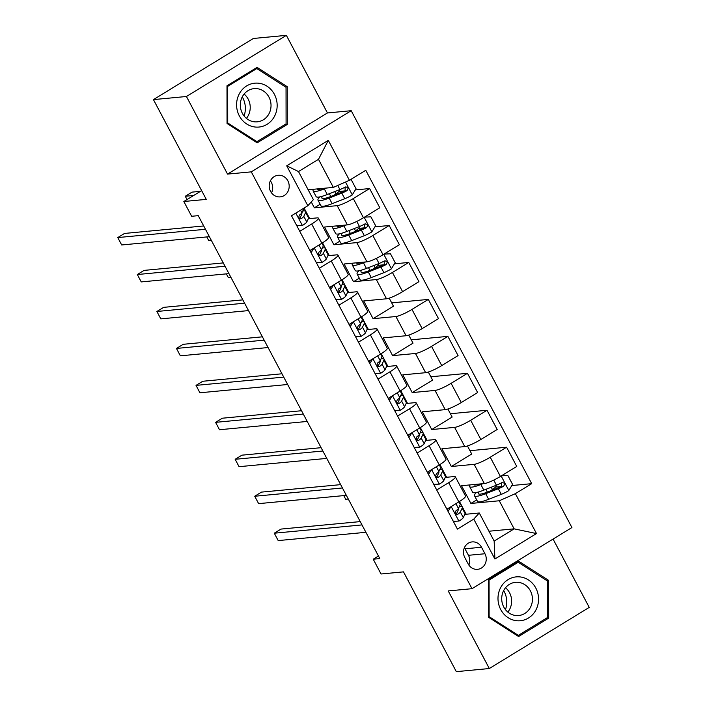<?xml version="1.0" encoding="UTF-8"?>
<svg xmlns="http://www.w3.org/2000/svg" width="707" height="707" viewBox="0 0 707 707"><rect width="100%" height="100%" fill="white"/><g stroke="black" fill="none" stroke-linecap="round" stroke-linejoin="round"><path stroke-width="1.06" d="M270.56 191.376A10.844 9.978 84.6 0 0 280.219 196.882A10.844 9.978 84.6 0 0 287.846 180.798A10.844 9.978 84.6 0 0 278.187 175.283A10.844 9.978 84.6 0 0 270.56 191.376M271.523 192.878A10.844 9.978 84.6 0 0 271.347 182.353A10.844 9.978 84.6 0 0 270.383 180.842M286.362 35.35L253.362 38.47L153.437 99.607L186.436 96.497L227.53 174.099L251.285 171.854L351.211 110.707L327.447 112.952L286.362 35.35L186.436 96.497M251.285 171.854L471.993 588.692L571.919 527.546L351.211 110.707M471.993 588.692L448.229 590.928L489.315 668.53L589.24 607.393L553.068 539.079M489.315 668.53L456.315 671.65L403.494 571.875L381.046 573.996L373.225 559.21L379.827 558.592L198.252 215.662L191.65 216.28L183.829 201.504L206.267 199.383L153.437 99.607M484.958 553.749L481.511 547.245A10.508 9.668 84.6 0 0 472.152 541.907A10.508 9.668 84.6 0 0 464.773 557.487L468.211 563.992A10.508 9.668 84.6 0 0 477.57 569.329A10.508 9.668 84.6 0 0 484.958 553.749L468.458 555.304L465.012 548.8A10.508 9.668 84.6 0 0 464.384 547.757M515.359 493.654L536.489 533.564L494.9 559.016L473.77 519.106L479.284 512.999L494.158 541.076L514.139 528.854L499.275 500.768L515.359 493.654L531.691 483.659L365.775 170.29L349.435 180.294L333.351 187.399L318.486 159.314L298.495 171.545L313.369 199.63L307.845 205.737L286.715 165.827L328.304 140.384L349.435 180.294M307.845 205.737L291.505 215.741L457.429 529.101L473.77 519.106M201.619 190.616L183.829 201.504M378.457 556.011L373.225 559.21M488.944 531.231L514.139 528.854L536.489 533.564M479.284 512.999L464.835 514.36M299.75 231.313L311.699 224.004A13.557 2.174 -27.9 0 0 318.397 218.154A13.557 2.174 -27.9 0 0 317.213 217.889L308.305 218.728M310.665 250.799L310.373 250.251M319.317 268.262L331.256 260.954A13.557 2.174 -27.9 0 0 337.964 255.112A13.557 2.174 -27.9 0 0 336.779 254.847L327.871 255.687M330.231 287.749L329.939 287.201M338.883 305.212L350.822 297.912A13.557 2.174 -27.9 0 0 357.53 292.062A13.557 2.174 -27.9 0 0 356.346 291.797L347.437 292.636M349.797 324.699L349.505 324.16M358.449 342.17L370.388 334.862A13.557 2.174 -27.9 0 0 377.096 329.02A13.557 2.174 -27.9 0 0 375.912 328.746L367.004 329.595M369.354 361.657L369.072 361.109M378.015 379.12L389.955 371.811A13.557 2.174 -27.9 0 0 396.662 365.97A13.557 2.174 -27.9 0 0 395.478 365.705L386.57 366.544M388.921 398.607L388.638 398.068M397.581 416.078L409.521 408.77A13.557 2.174 -27.9 0 0 416.229 402.928A13.557 2.174 -27.9 0 0 415.044 402.654L406.136 403.503M408.487 435.565L408.204 435.017M417.148 453.028L429.087 445.719A13.557 2.174 -27.9 0 0 435.795 439.878A13.557 2.174 -27.9 0 0 434.611 439.613L425.702 440.452M428.053 472.515L427.77 471.976M436.714 489.986L448.653 482.678A13.557 2.174 -27.9 0 0 455.352 476.827A13.557 2.174 -27.9 0 0 454.177 476.562L445.269 477.402M447.619 509.473L447.337 508.925M476.695 499.893L470.889 503.446L499.275 500.768M470.889 503.446L461.503 485.709L484.339 483.553A13.557 2.174 -27.9 0 0 500.423 476.447L516.755 466.443L506.583 447.231L469.952 450.686M467.451 445.958L471.719 454.018L451.322 466.496L474.158 464.34A13.557 2.174 -27.9 0 0 490.243 457.226L506.583 447.231M451.322 466.496L441.937 448.751L464.773 446.594A13.557 2.174 -27.9 0 0 480.857 439.489L497.189 429.494L487.017 410.272L450.386 413.736M447.885 409.008L452.153 417.059L431.756 429.538L454.601 427.382A13.557 2.174 -27.9 0 0 470.676 420.276L487.017 410.272M431.756 429.538L422.371 411.801L445.207 409.645A13.557 2.174 -27.9 0 0 461.291 402.539L477.623 392.535L467.451 373.323L430.819 376.778M428.318 372.05L432.587 380.11L412.199 392.588L435.035 390.432A13.557 2.174 -27.9 0 0 451.11 383.318L467.451 373.323M412.199 392.588L402.804 374.851L425.641 372.695A13.557 2.174 -27.9 0 0 441.725 365.581L458.065 355.586L447.885 336.373L411.253 339.828M408.752 335.1L413.021 343.151L392.632 355.63L415.469 353.473A13.557 2.174 -27.9 0 0 431.544 346.368L447.885 336.373M392.632 355.63L383.238 337.893L406.074 335.737A13.557 2.174 -27.9 0 0 422.159 328.631L438.499 318.627L428.318 299.415L391.687 302.87M389.186 298.142L393.454 306.202L373.066 318.68L395.902 316.524A13.557 2.174 -27.9 0 0 411.978 309.41L428.318 299.415M373.066 318.68L363.672 300.943L386.508 298.787A13.557 2.174 -27.9 0 0 402.592 291.673L418.933 281.678L408.752 262.465L394.453 263.808M359.297 278.178L353.5 281.722L376.336 279.565A13.557 2.174 -27.9 0 0 392.42 272.46L408.752 262.465M353.5 281.722L344.106 263.985L366.942 261.829A13.557 2.174 -27.9 0 0 383.026 254.723L399.367 244.728L389.186 225.506L374.887 226.859M339.731 241.22L333.934 244.772L356.77 242.616A13.557 2.174 -27.9 0 0 372.854 235.511L389.186 225.506M333.934 244.772L324.54 227.035L347.376 224.879A13.557 2.174 -27.9 0 0 363.46 217.765L379.8 207.77L369.62 188.557L355.321 189.909M320.165 204.27L314.368 207.814L337.204 205.657A13.557 2.174 -27.9 0 0 353.288 198.552L369.62 188.557M314.368 207.814L311.266 201.963M308.155 189.776L333.351 187.399M466.205 514.228L459.462 501.502M446.638 477.278L439.904 464.543M427.072 440.32L420.338 427.594M407.506 403.37L400.772 390.635M387.94 366.412L381.206 353.686M368.374 329.462L361.639 316.727M348.807 292.512L342.073 279.778M329.25 255.554L322.507 242.819M309.684 218.604L304.09 208.044M446.886 509.199L458.834 501.89A13.557 2.174 -27.9 0 0 465.533 496.049L455.352 476.827M531.691 483.659L511.85 485.532M501.546 486.504L495.492 487.079M345.025 190.881L338.971 191.447M364.591 227.831L358.537 228.405M384.157 264.78L378.104 265.355M427.32 472.249L439.268 464.941A13.557 2.174 -27.9 0 0 445.967 459.09L435.795 439.878M407.753 435.291L419.702 427.982A13.557 2.174 -27.9 0 0 426.401 422.141L416.229 402.928M388.187 398.341L400.135 391.033A13.557 2.174 -27.9 0 0 406.834 385.182L396.662 365.97M368.621 361.383L380.569 354.074A13.557 2.174 -27.9 0 0 387.268 348.233L377.096 329.02M349.055 324.433L361.003 317.125A13.557 2.174 -27.9 0 0 367.702 311.283L357.53 292.062M329.489 287.475L341.437 280.175A13.557 2.174 -27.9 0 0 348.136 274.325L337.964 255.112M309.931 250.525L321.871 243.217A13.557 2.174 -27.9 0 0 328.569 237.375L318.397 218.154M494.158 541.076L494.9 559.016M286.715 165.827L298.495 171.545M328.304 140.384L318.486 159.314M468.847 565.034A10.508 9.668 84.6 0 0 468.458 555.304M548.632 580.376L518.478 561.058L488.387 579.475L488.449 617.202L518.602 636.53L548.694 618.112L548.632 580.376L546.776 580.553M227.53 174.099L327.447 112.952M226.991 85.768L227.044 123.504L257.198 142.832L287.289 124.414L287.236 86.678L257.083 67.359L226.991 85.768M546.158 618.351L548.694 618.112M285.372 86.855L287.236 86.678M284.762 124.653L287.289 124.414M453.311 521.324L459.029 521.041A8.979 1.441 -27.9 0 0 463.297 517.612L465.144 513.689A25.929 4.162 -27.9 0 0 465.25 512.655L462.272 507.034A25.929 4.162 -27.9 0 0 459.311 506.619M459.029 521.041L453.346 521.404M450.916 506.733L448.052 511.4M447.301 509.986L448.326 508.315M459.373 501.555L460.398 503.49A25.929 4.162 152.1 0 1 460.292 504.524L458.445 508.448A8.979 1.441 152.1 0 1 456.042 510.657C454.804 513.088 455.432 514.272 457.924 514.201A8.979 1.441 -27.9 0 0 460.328 511.992L462.175 508.077A25.929 4.162 -27.9 0 0 462.272 507.034M458.163 508.863A21.519 3.455 152.1 0 1 458.375 509.093A21.519 3.455 152.1 0 1 458.295 509.959L456.448 513.883A4.578 0.734 152.1 0 1 456.227 514.183M360.234 521.598L281.033 529.075L274.281 533.202L361.993 524.921M274.281 533.202L278.196 540.59L365.908 532.309M457.261 514.44L456.519 514.334M479.496 484.012A21.519 3.455 152.1 0 1 473.566 484.569M482.987 483.676L480.84 484.525A25.929 4.162 152.1 0 1 469.66 486.602A25.929 4.162 152.1 0 1 470.164 484.887M501.422 475.829L507.865 475.502L512.557 484.375L508.722 490.631A8.979 1.441 152.1 0 1 501.298 494.361L488.661 499.301A25.929 4.162 152.1 0 1 477.481 501.387L474.512 495.766A25.929 4.162 -27.9 0 0 485.691 493.689L498.32 488.749A8.979 1.441 -27.9 0 0 503.561 486.275C505.231 483.8 504.604 482.616 501.678 482.722A8.979 1.441 152.1 0 1 496.447 485.196L483.809 490.137A25.929 4.162 152.1 0 1 472.629 492.222L469.66 486.602M490.596 490.835L492.461 489.544A12.373 1.988 -27.9 0 0 496.111 485.815L495.899 485.409M476.412 492.496A25.929 4.162 -27.9 0 0 474.512 495.766M501.599 482.731L501.661 486.451A4.578 0.734 152.1 0 1 500.317 487.035L487.68 491.975A21.519 3.455 152.1 0 1 478.4 493.707A21.519 3.455 152.1 0 1 479.258 491.745M502.518 482.466L501.678 482.722M343.77 495.598L345.714 499.283L348.295 499.036M433.745 484.375L439.462 484.092A8.979 1.441 -27.9 0 0 443.74 480.663L445.578 476.739A25.929 4.162 -27.9 0 0 445.684 475.696L442.706 470.084A25.929 4.162 -27.9 0 0 439.745 469.66M439.462 484.092L433.78 484.445M431.35 469.784L428.486 474.45M427.735 473.036L428.76 471.366M439.807 464.605L440.832 466.532A25.929 4.162 152.1 0 1 440.726 467.574L438.879 471.498A8.979 1.441 152.1 0 1 436.475 473.699C435.238 476.138 435.865 477.313 438.358 477.252A8.979 1.441 -27.9 0 0 440.761 475.042L442.609 471.118A25.929 4.162 -27.9 0 0 442.706 470.084M438.596 471.914A21.519 3.455 152.1 0 1 438.817 472.143A21.519 3.455 152.1 0 1 438.729 473.01L436.882 476.925A4.578 0.734 152.1 0 1 436.661 477.225M340.668 484.64L261.466 492.116L254.723 496.252L342.427 487.971M254.723 496.252L258.629 503.64L346.342 495.36M437.695 477.49L436.961 477.375M414.178 447.425L419.896 447.133A8.979 1.441 -27.9 0 0 424.173 443.704L426.012 439.781A25.929 4.162 -27.9 0 0 426.118 438.747L423.14 433.126A25.929 4.162 -27.9 0 0 420.179 432.711M419.896 447.133L414.214 447.496M411.783 432.825L408.92 437.5M408.178 436.078L409.194 434.407M420.241 427.647L421.266 429.582A25.929 4.162 152.1 0 1 421.16 430.616L419.322 434.54A8.979 1.441 152.1 0 1 416.909 436.749C415.672 439.18 416.299 440.364 418.791 440.293A8.979 1.441 -27.9 0 0 421.195 438.084L423.042 434.169A25.929 4.162 -27.9 0 0 423.14 433.126M419.03 434.964A21.519 3.455 152.1 0 1 419.251 435.194A21.519 3.455 152.1 0 1 419.163 436.051L417.316 439.975A4.578 0.734 152.1 0 1 417.095 440.275M321.102 447.69L241.909 455.167L235.157 459.294L322.869 451.013M235.157 459.294L239.063 466.682L326.775 458.401M418.129 440.541L417.395 440.426M394.612 410.467L400.33 410.184A8.979 1.441 -27.9 0 0 404.607 406.755L406.445 402.831A25.929 4.162 -27.9 0 0 406.552 401.788L403.573 396.176A25.929 4.162 -27.9 0 0 400.613 395.752M400.33 410.184L394.647 410.546M392.217 395.876L389.354 400.542M388.611 399.128L389.628 397.458M400.675 390.697L401.7 392.624A25.929 4.162 152.1 0 1 401.594 393.666L399.755 397.59A8.979 1.441 152.1 0 1 397.343 399.791C396.106 402.23 396.733 403.405 399.225 403.344A8.979 1.441 -27.9 0 0 401.629 401.134L403.476 397.21A25.929 4.162 -27.9 0 0 403.573 396.176M399.464 398.006A21.519 3.455 152.1 0 1 399.685 398.235A21.519 3.455 152.1 0 1 399.596 399.102L397.749 403.017A4.578 0.734 152.1 0 1 397.528 403.317M301.536 410.732L222.343 418.208L215.591 422.344L303.303 414.063M215.591 422.344L219.497 429.732L307.209 421.452M398.562 403.582L397.829 403.476M375.046 373.517L380.764 373.225A8.979 1.441 -27.9 0 0 385.041 369.796L386.879 365.881A25.929 4.162 -27.9 0 0 386.985 364.839L384.007 359.218A25.929 4.162 -27.9 0 0 381.046 358.803M380.764 373.225L375.081 373.588M372.651 358.917L369.788 363.592M369.045 362.17L370.061 360.508M381.108 353.739L382.133 355.674A25.929 4.162 152.1 0 1 382.027 356.717L380.189 360.632A8.979 1.441 152.1 0 1 377.777 362.841C376.539 365.272 377.167 366.456 379.659 366.385A8.979 1.441 -27.9 0 0 382.063 364.185L383.91 360.261A25.929 4.162 -27.9 0 0 384.007 359.218M379.898 361.056A21.519 3.455 152.1 0 1 380.119 361.286A21.519 3.455 152.1 0 1 380.03 362.143L378.183 366.067A4.578 0.734 152.1 0 1 377.962 366.367M281.969 373.782L202.776 381.259L196.025 385.386L283.737 377.105M196.025 385.386L199.931 392.783L287.643 384.502M378.996 366.633L378.263 366.518M500.689 587.544A22.032 20.273 84.6 0 0 508.165 617.724A22.032 20.273 84.6 0 0 535.862 610.088A22.032 20.273 84.6 0 0 528.394 579.908A22.032 20.273 84.6 0 0 500.689 587.544M503.755 590.398A16.676 15.351 84.6 0 0 504.188 607.781A16.676 15.351 84.6 0 0 518.638 615.532A16.676 15.351 84.6 0 0 530.391 607.463A16.676 15.351 84.6 0 0 529.958 590.08A16.676 15.351 84.6 0 0 515.509 582.329A16.676 15.351 84.6 0 0 503.755 590.398M507.82 612.076A16.676 15.351 84.6 0 0 509.588 609.425A16.676 15.351 84.6 0 0 505.523 587.747M547.43 580.977L547.492 617.538L518.337 635.381L489.12 616.654L489.058 580.093L518.222 562.251L547.43 580.977M517.003 635.505L518.337 635.381M488.449 616.725L489.12 616.654M488.387 580.155L489.058 580.093M516.216 562.445L518.222 562.251M503.667 590.575A21.183 19.496 -95.4 0 1 505.461 609.646M242.262 96.877A21.183 19.496 -95.4 0 1 242.731 97.716A21.183 19.496 -95.4 0 1 244.065 115.948M274.431 94.376A22.032 20.273 84.6 0 0 246.699 85.901A22.032 20.273 84.6 0 0 239.32 115.86A22.032 20.273 84.6 0 0 267.052 124.335A22.032 20.273 84.6 0 0 274.431 94.376M268.96 97.098A16.676 15.351 84.6 0 0 254.105 88.622A16.676 15.351 84.6 0 0 242.386 113.367A16.676 15.351 84.6 0 0 257.242 121.834A16.676 15.351 84.6 0 0 268.96 97.098M246.416 118.378A16.676 15.351 84.6 0 0 248.157 99.06A16.676 15.351 84.6 0 0 244.127 94.049M256.933 141.683L227.716 122.956L227.663 86.395L256.818 68.552L286.035 87.279L286.088 123.84L256.933 141.683L255.607 141.807M227.044 123.018L227.716 122.956M226.991 86.457L227.663 86.395M254.812 68.747L256.818 68.552M355.48 336.559L361.197 336.276A8.979 1.441 -27.9 0 0 365.475 332.847L367.322 328.923A25.929 4.162 -27.9 0 0 367.419 327.889L364.441 322.268A25.929 4.162 -27.9 0 0 361.48 321.844M361.197 336.276L355.524 336.638M353.085 321.968L350.221 326.634M349.479 325.22L350.495 323.55M361.542 316.789L362.567 318.724A25.929 4.162 152.1 0 1 362.461 319.758L360.623 323.682A8.979 1.441 152.1 0 1 358.21 325.883C356.973 328.322 357.601 329.506 360.093 329.435A8.979 1.441 -27.9 0 0 362.497 327.226L364.344 323.311A25.929 4.162 -27.9 0 0 364.441 322.268M360.331 324.098A21.519 3.455 152.1 0 1 360.552 324.327A21.519 3.455 152.1 0 1 360.464 325.193L358.617 329.108A4.578 0.734 152.1 0 1 358.396 329.418M262.403 336.824L183.21 344.3L176.458 348.436L264.171 340.155M176.458 348.436L180.365 355.824L268.077 347.544M359.43 329.674L358.696 329.568M335.913 299.609L341.64 299.317A8.979 1.441 -27.9 0 0 345.909 295.888L347.756 291.973A25.929 4.162 -27.9 0 0 347.853 290.93L344.875 285.319A25.929 4.162 -27.9 0 0 341.914 284.894M341.64 299.317L335.958 299.68M333.518 285.018L330.655 289.684M329.913 288.27L330.929 286.6M341.976 279.839L343.001 281.766A25.929 4.162 152.1 0 1 342.904 282.809L341.057 286.724A8.979 1.441 152.1 0 1 338.644 288.933C337.407 291.364 338.034 292.548 340.527 292.477A8.979 1.441 -27.9 0 0 342.93 290.277L344.777 286.353A25.929 4.162 -27.9 0 0 344.875 285.319M340.765 287.148A21.519 3.455 152.1 0 1 340.986 287.378A21.519 3.455 152.1 0 1 340.898 288.235L339.06 292.159A4.578 0.734 152.1 0 1 338.83 292.459M242.837 299.874L163.644 307.351L156.892 311.478L244.604 303.197M156.892 311.478L160.798 318.875L248.511 310.594M339.864 292.725L339.13 292.61M362.099 262.288A21.519 3.455 152.1 0 1 356.169 262.845M365.59 261.961L363.442 262.801A25.929 4.162 152.1 0 1 352.263 264.886A25.929 4.162 152.1 0 1 352.766 263.172M384.034 254.105L390.467 253.786L395.16 262.651L391.325 268.916A8.979 1.441 152.1 0 1 383.901 272.646L371.263 277.577A25.929 4.162 152.1 0 1 360.093 279.663L357.115 274.051A25.929 4.162 -27.9 0 0 368.294 271.965L380.923 267.025A8.979 1.441 -27.9 0 0 386.163 264.551C387.834 262.076 387.215 260.892 384.29 261.007A8.979 1.441 152.1 0 1 379.049 263.481L366.412 268.413A25.929 4.162 152.1 0 1 355.232 270.498L352.263 264.886M373.199 269.12L375.072 267.82A12.373 1.988 -27.9 0 0 378.713 264.091L378.501 263.693M359.015 270.772A25.929 4.162 -27.9 0 0 357.115 274.051M384.201 261.016L384.263 264.727A4.578 0.734 152.1 0 1 382.92 265.319L370.291 270.26A21.519 3.455 152.1 0 1 361.012 271.983A21.519 3.455 152.1 0 1 361.86 270.021M385.121 260.742L384.29 261.007M226.373 273.883L228.317 277.559L230.897 277.312M316.347 262.651L322.074 262.368A8.979 1.441 -27.9 0 0 326.342 258.939L328.189 255.015A25.929 4.162 -27.9 0 0 328.287 253.981L325.308 248.36A25.929 4.162 -27.9 0 0 322.348 247.945M322.074 262.368L316.391 262.73M313.952 248.06L311.098 252.726M310.346 251.312L311.363 249.642M322.41 242.881L323.435 244.816A25.929 4.162 152.1 0 1 323.338 245.85L321.491 249.774A8.979 1.441 152.1 0 1 319.078 251.975C317.841 254.414 318.468 255.598 320.96 255.527A8.979 1.441 -27.9 0 0 323.364 253.318L325.211 249.403A25.929 4.162 -27.9 0 0 325.308 248.36M321.199 250.19A21.519 3.455 152.1 0 1 321.42 250.419A21.519 3.455 152.1 0 1 321.332 251.285L319.493 255.209A4.578 0.734 152.1 0 1 319.264 255.51M223.271 262.916L144.078 270.392L137.326 274.528L225.038 266.247M137.326 274.528L141.241 281.916L228.944 273.636M320.298 255.766L319.564 255.66M342.533 225.33A21.519 3.455 152.1 0 1 336.603 225.895M346.032 225.003L343.876 225.842A25.929 4.162 152.1 0 1 332.697 227.928A25.929 4.162 152.1 0 1 333.209 226.213M364.467 217.155L370.901 216.828L375.603 225.701L371.758 231.958A8.979 1.441 152.1 0 1 364.335 235.687L351.697 240.627A25.929 4.162 152.1 0 1 340.527 242.713L337.548 237.092A25.929 4.162 -27.9 0 0 348.728 235.007L361.357 230.075A8.979 1.441 -27.9 0 0 366.597 227.601C368.267 225.126 367.649 223.942 364.724 224.048A8.979 1.441 152.1 0 1 359.483 226.523L346.845 231.463A25.929 4.162 152.1 0 1 335.675 233.549L332.697 227.928M353.633 232.161L355.506 230.871A12.373 1.988 -27.9 0 0 359.147 227.141L358.935 226.735M339.448 233.823A25.929 4.162 -27.9 0 0 337.548 237.092M364.635 224.057L364.697 227.778A4.578 0.734 152.1 0 1 363.354 228.361L350.725 233.301A21.519 3.455 152.1 0 1 341.446 235.033A21.519 3.455 152.1 0 1 342.294 233.071M365.554 223.792L364.724 224.048M206.806 236.925L208.751 240.601L211.331 240.362M296.781 225.701L302.508 225.409A8.979 1.441 -27.9 0 0 306.776 221.98L308.623 218.065A25.929 4.162 -27.9 0 0 308.72 217.022L305.742 211.411A25.929 4.162 -27.9 0 0 302.782 210.986M302.508 225.409L296.825 225.772M303.948 208.132A25.929 4.162 152.1 0 1 303.771 208.901L301.924 212.816A8.979 1.441 152.1 0 1 299.512 215.025C298.274 217.456 298.902 218.64 301.394 218.569A8.979 1.441 -27.9 0 0 303.798 216.369L305.645 212.445A25.929 4.162 -27.9 0 0 305.742 211.411M301.633 213.24A21.519 3.455 152.1 0 1 301.854 213.47A21.519 3.455 152.1 0 1 301.765 214.327L299.927 218.251A4.578 0.734 152.1 0 1 299.697 218.551M203.704 225.966L124.512 233.443L117.76 237.57L205.472 229.289M117.76 237.57L121.675 244.967L209.387 236.686M300.731 218.816L299.998 218.702M322.966 188.38A21.519 3.455 152.1 0 1 317.036 188.937M326.466 188.053L324.31 188.893A25.929 4.162 152.1 0 1 313.13 190.978A25.929 4.162 152.1 0 1 313.643 189.264M350.009 179.94L351.335 179.878L356.036 188.742L352.192 195.008A8.979 1.441 152.1 0 1 344.769 198.738L332.131 203.678A25.929 4.162 152.1 0 1 320.96 205.755L317.982 200.143A25.929 4.162 -27.9 0 0 329.162 198.057L341.79 193.117A8.979 1.441 -27.9 0 0 347.031 190.643C348.701 188.168 348.083 186.984 345.157 187.099A8.979 1.441 152.1 0 1 339.917 189.573L327.279 194.513A25.929 4.162 152.1 0 1 316.109 196.59L313.13 190.978M334.066 195.212L335.94 193.912A12.373 1.988 -27.9 0 0 339.581 190.183L339.369 189.785M200.443 191.332L192.021 192.127L185.269 196.263L187.019 199.551M319.882 196.864A25.929 4.162 -27.9 0 0 317.982 200.143M345.069 187.108L345.131 190.828A4.578 0.734 152.1 0 1 343.788 191.411L331.159 196.352A21.519 3.455 152.1 0 1 321.879 198.084A21.519 3.455 152.1 0 1 322.728 196.122M345.988 186.842L345.157 187.099M193.691 195.468L185.269 196.263M474.158 464.34L484.339 483.553M454.601 427.382L464.773 446.594M435.035 390.432L445.207 409.645M415.469 353.473L425.641 372.695M395.902 316.524L406.074 335.737M376.336 279.565L386.508 298.787M356.77 242.616L366.942 261.829M337.204 205.657L347.376 224.879M490.243 457.226L500.423 476.447M448.653 482.678L458.834 501.89M429.087 445.719L439.268 464.941M470.676 420.276L480.857 439.489M409.521 408.77L419.702 427.982M451.11 383.318L461.291 402.539M389.955 371.811L400.135 391.033M431.544 346.368L441.725 365.581M370.388 334.862L380.569 354.074M411.978 309.41L422.159 328.631M350.822 297.912L361.003 317.125M392.42 272.46L402.592 291.673M331.256 260.954L341.437 280.175M372.854 235.511L383.026 254.723M311.699 224.004L321.871 243.217M353.288 198.552L363.46 217.765M465.012 548.8L481.511 547.245M451.19 506.566L458.861 521.05M462.175 508.077L465.144 513.689M458.878 501.864L460.292 504.524M460.328 511.992L463.297 517.612M455.918 503.676L458.445 508.448M508.819 490.481L501.148 475.997M483.809 490.137L480.84 484.525M491.241 487.229L492.461 489.544M485.868 489.332L487.335 492.116M488.661 499.301L485.691 493.689M496.447 485.196L493.742 480.097M501.298 494.361L498.32 488.749M501.661 486.451L503.561 486.275M431.623 469.616L439.294 484.101M442.609 471.118L445.578 476.739M439.321 464.906L440.726 467.574M440.761 475.042L443.74 480.663M436.352 466.717L438.879 471.498M412.057 432.657L419.728 447.142M423.042 434.169L426.012 439.781M419.755 427.956L421.16 430.616M421.195 438.084L424.173 443.704M416.785 429.768L419.322 434.54M392.491 395.708L400.162 410.193M403.476 397.21L406.445 402.831M400.189 390.998L401.594 393.666M401.629 401.134L404.607 406.755M397.219 392.809L399.755 397.59M372.925 358.749L380.596 373.234M383.91 360.261L386.879 365.881M380.622 354.048L382.027 356.717M382.063 364.185L385.041 369.796M377.653 355.86L380.189 360.632M353.359 321.8L361.03 336.285M364.344 323.311L367.322 328.923M361.056 317.09L362.461 319.758M362.497 327.226L365.475 332.847M358.096 318.901L360.623 323.682M333.792 284.85L341.463 299.326M344.777 286.353L347.756 291.973M341.49 280.14L342.904 282.809M342.93 290.277L345.909 295.888M338.529 281.952L341.057 286.724M391.422 268.757L383.76 254.273M366.412 268.413L363.442 262.801M373.844 265.514L375.072 267.82M368.471 267.617L369.938 270.392M371.263 277.577L368.294 271.965M379.049 263.481L376.345 258.373M383.901 272.646L380.923 267.025M384.263 264.727L386.163 264.551M314.226 247.892L321.897 262.377M325.211 249.403L328.189 255.015M321.924 243.181L323.338 245.85M323.364 253.318L326.342 258.939M318.963 244.993L321.491 249.774M371.855 231.808L364.193 217.323M346.845 231.463L343.876 225.842M354.278 228.555L355.506 230.871M348.905 230.659L350.372 233.434M351.697 240.627L348.728 235.007M359.483 226.523L356.779 221.424M364.335 235.687L361.357 230.075M364.697 227.778L366.597 227.601M295.809 213.107L302.331 225.418M305.645 212.445L308.623 218.065M303.506 208.397L303.771 208.901M303.798 216.369L306.776 221.98M300.537 210.209L301.924 212.816M352.289 194.849L345.502 182.026M327.279 194.513L324.31 188.893M334.711 191.606L335.94 193.912M329.338 193.709L330.805 196.484M332.131 203.678L329.162 198.057M339.917 189.573L337.743 185.464M344.769 198.738L341.79 193.117M345.131 190.828L347.031 190.643"/></g></svg>
